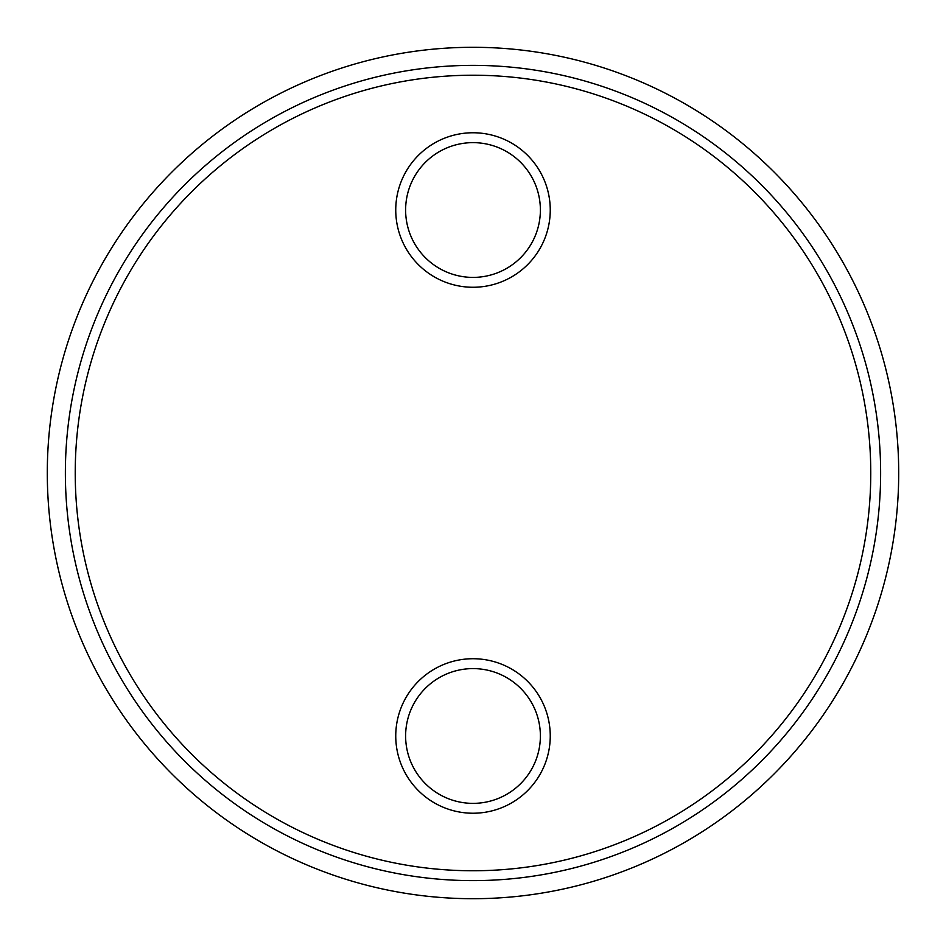 <?xml version="1.0" encoding="UTF-8"?>
<svg xmlns="http://www.w3.org/2000/svg" width="946" height="946" viewBox="0 0 946 946"><rect width="100%" height="100%" fill="white"/><g stroke="black" fill="none" stroke-linecap="round" stroke-linejoin="round"><path stroke-width="1.42" d="M473 870.758A397.758 397.758 0 0 0 817.474 274.115A397.758 397.758 0 0 0 128.526 274.115A397.758 397.758 0 0 0 473 870.758M473 287.265A77.253 77.253 0 0 0 539.906 171.392A77.253 77.253 0 0 0 406.094 171.392A77.253 77.253 0 0 0 473 287.265M473 813.229A77.253 77.253 0 0 0 539.906 697.356A77.253 77.253 0 0 0 406.094 697.356A77.253 77.253 0 0 0 473 813.229M473 880.62A407.62 407.62 0 0 0 826.012 269.184A407.62 407.62 0 0 0 119.988 269.184A407.62 407.62 0 0 0 473 880.62M473 803.367A67.391 67.391 0 0 0 531.356 702.287A67.391 67.391 0 0 0 414.644 702.287A67.391 67.391 0 0 0 473 803.367M473 277.403A67.391 67.391 0 0 0 531.356 176.323A67.391 67.391 0 0 0 414.644 176.323A67.391 67.391 0 0 0 473 277.403M473 47.3A425.7 425.7 0 0 1 841.668 685.85A425.7 425.7 0 0 1 104.332 685.85A425.7 425.7 0 0 1 473 47.3"/></g></svg>
